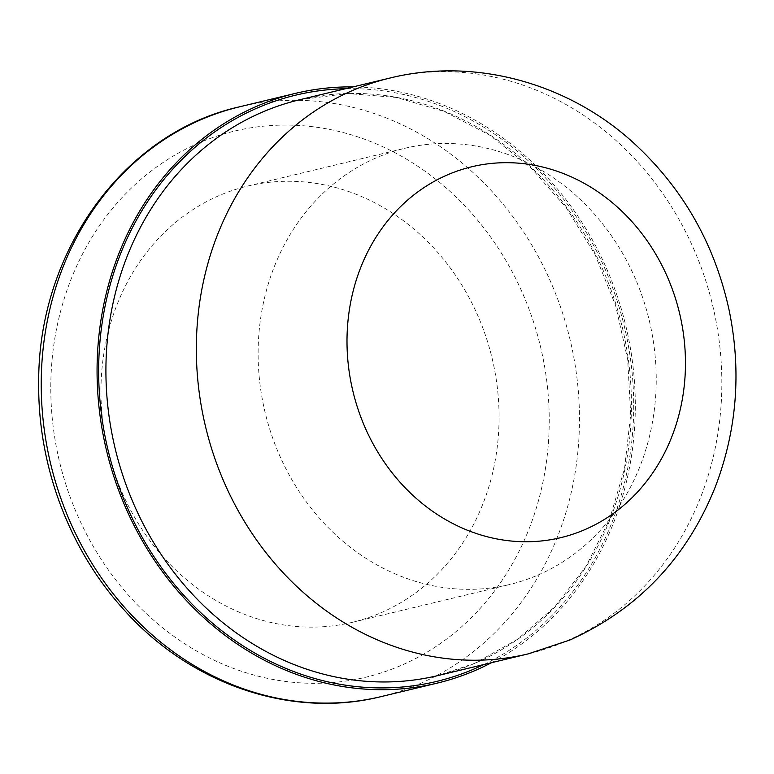 <?xml version="1.0" encoding="UTF-8"?>
<svg xmlns="http://www.w3.org/2000/svg" width="774" height="774" viewBox="0 0 774 774"><rect width="100%" height="100%" fill="white"/><g stroke="black" fill="none" stroke-linecap="round" stroke-linejoin="round"><path stroke-width="0.58" stroke-dasharray="3.87 2.9" d="M491.538 662.679A303.273 267.03 76.5 0 0 612.302 282.481A303.273 267.03 76.5 0 0 353.147 86.891M537.727 575.159A224.315 197.505 76.5 0 0 644.742 304.027A224.315 197.505 76.5 0 0 404.763 148.308A224.315 197.505 76.5 0 0 265.143 412.571A224.315 197.505 76.5 0 0 509.602 584.515A224.315 197.505 76.5 0 0 537.727 575.159M380.566 612.94A224.315 197.505 76.5 0 0 487.581 341.808A224.315 197.505 76.5 0 0 247.593 186.089A224.315 197.505 76.5 0 0 107.973 450.342A224.315 197.505 76.5 0 0 352.431 622.296A224.315 197.505 76.5 0 0 380.566 612.94M199.17 142.832A280.846 247.274 76.5 0 0 72.098 502.162A280.846 247.274 76.5 0 0 400.864 665.543A280.846 247.274 76.5 0 0 527.926 306.214A280.846 247.274 76.5 0 0 199.17 142.832M381.234 696.581A303.273 267.03 76.5 0 0 556.467 295.91A303.273 267.03 76.5 0 0 239.476 106.831M608.964 284.397A296.094 260.703 76.5 0 0 299.47 99.788L347.584 93.509L396.452 97.456L444.373 111.495L489.7 135.16L530.829 167.648L566.326 207.838L594.925 254.317L615.62 305.469L627.685 359.504L630.694 414.506L624.541 468.57L609.457 519.789L585.976 566.375L554.939 606.71L517.448 639.382L474.801 663.299L437.871 675.586A296.094 260.703 76.5 0 0 474.994 663.231A296.094 260.703 76.5 0 0 608.964 284.397M483.944 664.508A301.483 265.443 76.5 0 0 624.289 326.251A301.483 265.443 76.5 0 0 345.552 88.71M528.284 653.856A296.094 260.703 76.5 0 0 565.407 641.501A296.094 260.703 76.5 0 0 699.377 262.657A296.094 260.703 76.5 0 0 389.883 78.058M352.431 622.296L509.602 584.515M247.593 186.089L404.763 148.308"/><path stroke-width="1.16" d="M353.147 86.891A303.273 267.03 76.5 0 0 295.31 93.402A303.273 267.03 76.5 0 0 106.56 450.691A303.273 267.03 76.5 0 0 437.068 683.161A303.273 267.03 76.5 0 0 475.091 670.516A303.273 267.03 76.5 0 0 491.538 662.679M447.749 174.75A190.704 167.91 76.5 0 0 361.468 418.744A190.704 167.91 76.5 0 0 584.718 529.687A190.704 167.91 76.5 0 0 671 285.693A190.704 167.91 76.5 0 0 447.749 174.75M381.234 696.581C291.43 719.056 190.385 684.477 123.879 609.67C69.505 550.024 37.945 466.219 38.7 383.807C37.384 252.634 123.356 132.606 239.476 106.831A303.273 267.03 76.5 0 0 50.716 464.11A303.273 267.03 76.5 0 0 381.234 696.581L437.068 683.161M389.883 78.058L299.47 99.788A296.094 260.703 76.5 0 0 115.181 448.61A296.094 260.703 76.5 0 0 437.871 675.586L528.284 653.856L569.916 640.011C638.453 608.983 686.973 557.793 715.486 486.44C737.022 429.57 741.579 370.881 729.166 310.374C714.566 243.375 682.291 187.173 632.339 141.768C566.878 82.615 474.027 57.189 389.883 78.058A296.094 260.703 76.5 0 0 205.603 426.88A296.094 260.703 76.5 0 0 528.284 653.856M345.552 88.71A301.483 265.443 76.5 0 0 106.764 444.566A301.483 265.443 76.5 0 0 474.452 668.842A301.483 265.443 76.5 0 0 483.944 664.508M239.476 106.831L295.31 93.402"/></g></svg>
